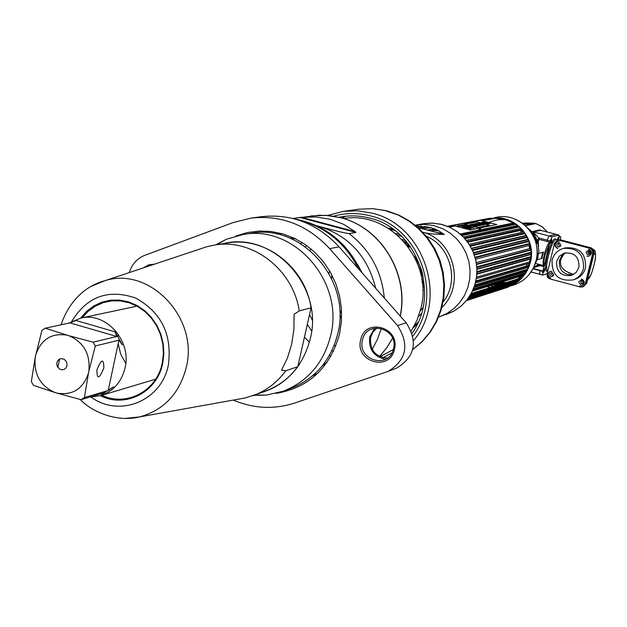 <?xml version="1.0" encoding="UTF-8"?>
<svg xmlns="http://www.w3.org/2000/svg" width="627" height="627" viewBox="0 0 627 627"><rect width="100%" height="100%" fill="white"/><g stroke="black" fill="none" stroke-linecap="round" stroke-linejoin="round"><path stroke-width="0.94" d="M522.463 277.432L527.409 270.323L530.481 262.141C536.508 240.086 517.11 216.072 494.922 217.93M492.806 218.102L490.698 218.415M488.574 218.862L486.56 219.434M491.631 218.611L492.861 218.212M482.281 220.775L495.275 218.29L494.303 217.718L496.419 217.318C519.665 211.95 542.731 236.888 536.156 260.503C532.801 272.706 525.324 280.88 513.709 285.034L511.656 285.693M497.282 288.538L498.057 288.53M501.145 288.349L502.282 288.208M509.822 286.21L510.59 285.896M512.51 285.011L513.983 284.235M516.178 282.879L518.067 281.515M519.532 280.308L521.413 278.545M510.582 285.873L508.865 286.202M500.699 286.5L498.645 286.257M496.004 285.747L492.775 284.823M493.018 284.752L496.263 285.669M498.927 286.163L500.997 286.406M509.296 286.037L510.582 285.787M529.149 274.555L533.475 267.941L536.375 259.735C538.585 248.135 535.936 237.782 528.443 228.659L522.275 223.063L515.01 219.121M492.916 218.282L492.085 218.549M504.986 282.934L499.633 282.699M519.046 226.809L522.432 229.725M530.379 262.548L529.188 265.636M528.318 267.431L528.005 267.995M524.015 273.599L523.067 274.61M521.782 275.849L517.636 278.976M503.269 283.475L497.909 283.232M514.461 223.706L517.361 225.312M518.145 225.814L519.571 226.825M529.212 266.303L527.479 269.422M522.166 275.731L518.027 278.858M503.669 283.349L498.308 283.106M504.069 283.224L498.716 282.981M505.017 283.929L516.609 280.888M522.675 276.962L523.42 276.327M509.485 220.453C502.399 218.807 495.573 219.505 489.021 222.538M481.395 227.679L479.044 230.093M489.295 222.201L488.715 222.46M480.564 227.852L478.205 230.266M496.145 283.78L500.565 284.321M505.158 284.203L516.867 280.512M525.277 273.615L526.092 272.627M513.811 222.601L510.049 221.182M525.551 225.704L535.873 223.565M533.005 268.85L542.872 271.475L550.232 240.956L547.191 240.165L549.04 235.995L556.024 234.302L549.04 235.995L547.191 240.165L538.609 237.915L532.738 231.488L536.406 238.84L538.178 244.522M541.046 230.407L539.823 229.85L541.054 230.43M547.684 241.614L547.363 240.204M533.961 266.969L538.93 264.328M536.203 241.246L531.273 232.39M537.002 243.495L536.704 242.641M537.355 243.409L536.924 242.586M544.017 266.734L540.059 265.683L533.601 267.69M546.65 267.431L545.419 267.102M542.637 275.057L539.682 274.297L539.847 270.668L539.737 274.312M539.753 239.545C538.123 238.135 537.41 238.981 537.613 242.085M543.915 265.652L543.797 265.621C542.723 264.618 542.888 260.981 544.291 254.711C546.25 247.289 548.131 243.127 549.926 242.226L539.392 239.451C538.366 239.812 538.099 242.1 538.601 246.317M535.011 239.82L537.253 242.5L535.96 242.829M536.187 243.707L537.668 243.331L538.107 244.279L538.875 251.302L537.848 257.658L535.105 264.147M534.98 223.659L534.643 223.204L530.105 224.184L522.942 223.549M525.254 223.808L530.034 224.49L525.332 225.508M559.362 240.337L557.372 240.337L554.503 243.284L547.097 273.968L547.355 276.648L548.437 278.106L550.036 278.944L580.328 287.017L582.742 286.9L585.218 284.094L592.742 253.284L592.491 250.573L590.219 248.41L559.362 240.337L590.438 248.08L592.93 249.969L593.393 253.081L585.877 283.851L582.742 286.9M563.289 248.449L565.405 247.861C579.411 246.866 586.12 253.512 585.516 267.792C583.996 273.325 580.594 277.11 575.327 279.14L573.25 279.869C558.72 281.617 551.658 275.057 552.066 260.181C553.727 254.225 557.466 250.306 563.289 248.449C577.357 247.453 584.09 254.131 583.486 268.474C581.958 274.03 578.549 277.824 573.25 279.869M559.284 242.931C556.392 243.613 556.063 244.969 558.304 246.991C561.196 246.309 561.526 244.953 559.284 242.931M552.113 272.596C549.228 273.262 548.907 274.61 551.141 276.632C554.025 275.966 554.346 274.618 552.113 272.596M581.401 280.363C578.494 281.037 578.165 282.385 580.414 284.423C583.322 283.757 583.651 282.401 581.401 280.363M588.659 250.604C585.743 251.286 585.414 252.642 587.664 254.68C590.587 253.998 590.916 252.642 588.659 250.604M556.588 261.381C556.282 271.899 561.267 276.578 571.558 275.41L576.268 272.306L578.933 267.274C579.34 257.015 574.52 252.281 564.465 253.065L559.425 256.145L556.588 261.381M565.899 252.752L561.761 255.863L559.425 260.518C558.869 270.182 563.359 274.963 572.898 274.853M557.372 240.337L560.06 240.157M542.872 271.475L542.708 275.104L547.159 273.725M559.245 236.324L558.916 235.078L552.073 236.787L550.232 240.956M558.524 240.055L559.198 236.818M556.133 239.647C554.009 236.779 551.008 242.249 547.128 256.067C544.667 267.729 544.902 272.659 547.833 270.864L547.567 270.793C546.156 269.461 546.391 264.61 548.272 256.247C551.117 245.619 553.712 240.078 556.055 239.632L558.069 240.157M557.975 240.133L558.179 239.389C558.5 236.912 558.202 236.99 557.293 239.616L557.223 239.937M544.487 270.488C544.8 268.011 544.495 268.105 543.562 270.778C543.248 273.262 543.562 273.16 544.487 270.488M551.58 241.097C551.893 238.589 551.588 238.668 550.663 241.332C550.341 243.84 550.647 243.762 551.58 241.097M557.654 238.425L558.336 238.605M558.978 235.07L556.086 234.341M585.979 283.819L583.51 286.617L585.979 283.819L593.495 253.049L593.032 249.938L590.532 248.049L560.859 239.945L558.477 240.07M586.637 283.576L594.145 252.853L593.675 249.742L591.19 247.861L560.859 239.945M589.827 253.919L588.628 253.629L587.946 252.673L588.024 251.498L588.831 250.659M560.42 246.27L558.673 245.024L558.743 243.856L559.535 243.017M553.32 275.825L551.548 274.634L552.277 272.643M582.64 283.569L581.409 283.294L580.727 282.385L581.472 280.387M551.392 241.756L550.545 241.897M549.824 242.633L545.035 255.001C543.727 260.722 543.429 264.469 544.134 266.256M563.971 253.833L560.891 259.304C558.955 266.216 563.054 271.162 573.196 274.148L568.595 272.823M573.196 274.148L573.768 274.375M588.918 249.24C592.288 251.435 592.366 253.7 589.145 256.043L586.88 256.2L588.777 256.161C591.998 253.817 591.919 251.545 588.549 249.35L588.918 249.24M581.652 279.015C584.96 281.108 585.093 283.349 582.06 285.732L579.614 285.967L581.691 285.873C584.717 283.482 584.583 281.241 581.284 279.148L581.652 279.015M551.964 271.373L550.067 271.42C546.909 273.74 546.995 275.99 550.326 278.169L550.718 278.035C547.395 275.864 547.308 273.615 550.467 271.287L551.964 271.373M559.143 241.677L557.419 241.677C554.072 243.95 554.096 246.223 557.497 248.504L557.881 248.394C554.495 246.121 554.472 243.848 557.811 241.575L559.143 241.677M560.522 239.875L560.687 236.7L558.908 236.261L558.696 239.992M515.198 277.04L518.129 275.245M522.213 271.71L523.279 270.511M526.296 266.13L527.401 263.912L528.177 263.575M529.799 250.361L529.768 249.954M529.635 248.629L529.055 245.486M528.718 244.201L528.577 243.738M527.879 241.724L527.66 241.176M525.943 237.696L525.591 237.108M523.373 233.965L522.855 233.346M521.915 232.303L520.073 230.532M516.154 227.648L515.112 227.037M511.17 225.25L509.571 224.725M422.535 228.761L431.164 227.64M427.496 226.723L420.215 228.15M537.151 253.88L543.531 252.117L543.335 252.94L542.559 253.151L542.347 254.037L543.037 254.178L542.261 254.39L542.049 255.275L542.739 255.416L541.963 255.636L541.752 256.514L542.441 256.647L541.665 256.866L541.454 257.752L542.23 257.532L542.034 258.348L536.32 259.993M529.494 261.953L476.575 277.165M530.92 255.604L531.43 255.463M408.647 244.24L406.633 244.655M407.307 245.518L409.306 245.102M405.896 242.312L405.363 243.104M439.135 233.15L440.319 232.915M454.928 225.979L449.277 227.06M436.251 229.553L432.089 230.352M430.24 229.819L428.084 230.227M485.126 219.466L484.373 219.983M489.969 218.22L447.459 226.276L490.471 218.298M434.386 228.761L427.481 230.07M489.373 218.329L488.511 218.666M447.482 226.292L488.715 218.47M447.772 226.402L480.58 220.336M453.243 225.532L448.054 226.519M434.997 229.004L430.639 229.662L434.707 228.886M517.267 225.516L515.143 223.565L461.119 234.827M515.143 223.565L513.693 222.93M460.171 233.996L514.046 222.859M530.646 258.959L531.202 254.147L530.959 249.64L528.827 240.893L524.642 232.93L518.678 226.269L464.278 237.962M518.678 226.269L517.314 225.508M463.369 236.998L517.675 225.43M466.41 240.447L520.966 228.447M524.642 232.93L469.944 245.51M469.192 244.311L523.874 231.865M526.978 236.779L472.272 249.812M471.629 248.519L526.343 235.619M528.827 240.893L474.169 254.39M473.659 253.026L528.334 239.663M530.16 245.204L475.595 259.163M475.227 257.744L529.823 243.919M530.959 249.64L476.536 264.053M476.316 262.611L530.779 248.331M531.202 254.147L476.967 268.975M476.975 272.431L531.045 257.321M476.567 277.22L530.348 261.757L530.042 263.034L476.355 278.592M475.713 281.813L529.117 266.052L528.655 267.282L475.384 283.114M474.474 286.124L527.362 270.151L526.555 271.515L473.981 287.495M472.938 290.05L525.12 273.983L524.376 275.041L472.452 291.116M471.238 293.499L522.424 277.479L521.554 278.435L470.728 294.408M469.521 296.375L519.313 280.598L518.333 281.429L469.051 297.096M468.008 298.585L515.849 283.279L467.632 299.087M466.911 300.019L512.079 285.489L466.7 300.286M466.433 300.615L508.058 287.19L466.417 300.623M467.515 299.244L499.123 288.992M468.667 297.653L497.642 288.248M495.369 288.185L493.183 287.981M490.4 287.503L487.046 286.594M530.074 259.178L529.478 262.008M529.125 263.301L528.381 265.519M526.578 269.516L526.006 270.566M524.172 273.388L523.302 274.54M522.369 275.668L519.814 278.294M517.33 280.363L514.971 281.97M511.514 283.827L504.053 286.21M500.08 286.696L497.14 286.727M493.786 286.445L490.008 285.677M529.117 266.052L530.042 263.034M527.362 270.151L528.263 267.4M525.12 273.983L526.155 271.632M522.424 277.479L523.71 275.245M519.313 280.598L520.622 278.725M515.849 283.279L516.899 281.884M513.638 283.984L514.414 283.741M512.079 285.489L512.627 284.666M508.63 286.594L510.644 285.481L510.605 285.959M508.058 287.19L508.497 286.821M467.389 299.4L506.577 287.095M499.554 288.961L500.056 288.694M498.206 288.24L498.01 288.765M467.248 299.581L506.632 286.939M467.091 299.792L508.693 286.414M468.228 298.28L514.446 283.514M516.319 282.307L468.831 297.417M519.673 279.626L470.258 295.207M525.277 273.051L473.416 288.929M527.425 269.265L474.819 285.058M475.917 280.927L529.125 265.299M530.348 261.757L530.583 259.037M513.709 223.863L514.743 224.497M517.565 226.512L518.364 227.17M521.515 230.203L523.075 232.045M523.882 233.103L524.337 233.738M526.312 236.935L526.625 237.539M528.208 241.042L528.412 241.591M529.086 243.613L529.219 244.075M529.556 245.353L530.168 248.496M530.332 249.805L530.371 250.204M530.387 256.764L530.301 257.525M486.701 219.536L486.168 219.27M487.398 219.521L481.787 220.649M490.902 218.58L492.791 218.016L493.057 218.439L490.902 218.58M495.275 218.29L504.696 219.317L513.521 222.969M438.712 230.791L432.058 230.399L436.314 229.584M449.347 227.084L455.022 226.002M432.042 229.568L432.058 230.399M429.432 230.579L430.639 229.662M443.281 233.746L435.13 232.092M406.939 242.798L405.975 243.84M461.942 235.587L515.629 224.309M520.59 228.471L466.363 240.392M464.968 238.722L519.062 227.013M522.158 230.062L467.758 242.218M525.951 235.423L471.48 248.237M470.375 246.223L524.823 233.628M527.965 239.357L473.503 252.626M472.578 250.487L527.056 237.437M529.478 243.511L475.086 257.235M474.38 254.993L528.812 241.489M530.936 252.219L476.841 266.804M476.598 264.484L530.779 250.095M476.841 266.836L530.983 252.234M530.857 256.631L476.99 271.609M476.982 269.304L530.959 254.515M409.901 245.917L407.918 246.325M442.247 233.424L441.079 233.659M436.995 232.296L436.376 232.413M438.508 232.978L439.637 232.758M432.105 230.321L436.212 229.537M449.245 227.045L454.873 225.963M482.139 220.743L484.608 220.273M432.23 230.125L435.937 229.411M448.979 226.919L454.497 225.861M493.057 218.439L481.661 220.618M454.371 225.83L448.885 226.88M435.843 229.372L432.262 230.054M429.181 230.517L429.691 230.415M432.309 229.921L435.64 229.278M448.681 226.794L454.097 225.759M481.395 220.547L491.019 218.713M479.921 294.549L479.106 294.329M464.858 224.568L465.32 224.693M465.258 224.631L465.908 224.787M465.297 224.615L465.979 224.772M465.234 224.623L464.74 224.521M465.352 224.607L464.873 224.482M464.921 224.474L466.018 224.764M464.458 224.38L466.316 224.85L464.427 224.411M463.659 226.096L473.698 228.173L466.927 225.72L463.659 226.096L466.919 225.759L473.949 228.204M466.692 226.331L465.391 225.994L466.692 226.331M467.671 226.527L472.037 227.703L467.671 226.527M462.93 227.146L466.825 227.264L469.78 228.15M461.668 226.527L467.679 227.413L471.198 228.753M462.797 227.107L470.023 228.361L466.833 227.233L462.797 227.107M453.055 225.485L480.4 220.289L496.764 224.56L470.14 229.976L453.055 225.485M466.496 225.007L477.476 227.577L489.256 225.203L476.826 221.958L464.811 224.262L466.496 225.007M489.906 223.714L483.119 221.942L489.906 223.714M486.011 223.079L488.362 224.019L481.56 222.24L486.011 223.079M463.181 224.779L464.85 225.218L463.181 224.779M463.259 225.117L464.442 225.297L463.259 225.117M462.428 224.928L463.909 225.399L462.428 224.928M461.778 225.054L463.596 225.461L461.778 225.054M462.898 225.595L461.221 225.156L462.898 225.595M461.057 225.187L462.797 225.618L461.057 225.187M461.59 225.759L460.053 225.383L461.59 225.759M458.408 225.696L460.242 226.112L458.408 225.696M458.125 225.751L459.81 226.198L458.125 225.751M457.451 225.885L459.136 226.323L457.451 225.885M461.088 225.406L461.652 225.649L461.088 225.406M459.834 225.422L461.511 225.869L459.834 225.422M460.79 226.002L459.176 225.548L460.79 226.002M459.121 225.767L459.904 225.979L459.121 225.767M458.886 226.206L457.694 225.838L458.886 226.206M457.922 226.371L457.42 226.112L457.922 226.371M466.378 224.842L464.388 224.325L466.378 224.842M465.171 227.875C471.927 229.255 472.766 229.09 467.687 227.374C460.947 225.986 460.108 226.159 465.171 227.875M482.633 224.309L483.723 224.27M478.495 223.079L481.293 223.377M480.925 223.518L485.282 224.599M482.719 224.403L476.935 223.361L482.625 225.069L484.13 224.772L482.508 224.348M477.076 223.4L483.973 224.803M476.285 223.549L482.132 225.171M475.101 223.784L476.763 223.768M477.907 224.2L479.114 224.474M474.412 223.917L480.838 225.43M477.664 225.022L479.757 225.642M473.322 224.129L476.489 224.529M471.81 224.419L472.954 224.2L479.028 225.791M470.226 224.732L471.48 224.49L477.57 226.081M475.047 225.979L475.564 225.806M472.821 225.336L473.213 225.195M468.965 224.975L476.073 226.378M473.793 226.159L474.913 226.606M466.566 225.022L467.076 224.889M464.889 224.278L476.818 221.989L487.547 224.513M487.077 224.638L489.178 225.218M481.458 223.345C478.017 223.055 478.33 223.29 482.398 224.035L485.22 224.466L480.063 223.416L481.458 223.345M482.281 225.14L476.685 223.408L474.945 223.745L482.281 225.14M474.796 223.776L477.664 224.756L473.181 224.09L479.396 225.72L476.504 224.732L480.995 225.399L474.796 223.776M479.193 225.759L472.97 224.129L471.661 224.388L479.193 225.759M471.496 224.419L470.085 224.693L476.363 226.323L477.727 226.049L471.496 224.419M476.254 226.347L468.816 224.936L474.451 226.7L475.054 226.582L473.228 225.971L476.254 226.347M477.75 224.16L480.141 224.709L477.75 224.16M483.315 221.989L490 223.674M481.755 222.295L488.457 223.988M523.208 223.753L525.645 224.011L523.992 224.364M407.911 243.3L404.007 241.528M408.522 247.148L410.489 246.732M422.857 290.52C424.816 277.769 421.885 266.263 414.055 256.012M417.065 262.407L421.085 272.596L422.441 283.467M419.087 227.852L425.498 226.371M418.005 227.562L444.237 234.49L438.453 230.65L430.968 227.577L416.171 225.979M444.237 234.49C434.605 234.255 428.116 233.667 424.769 232.727L422.864 232.28M443.132 301.963C459.724 281.507 450.735 246.262 426.376 236.254M402.103 239.467L405.873 240.839M422.935 307.755L420.286 310.765M399.744 234.545L395.566 233.44M382.979 357.727L391.961 352.923M412.135 333.18C440.867 293.71 416.9 228.714 369.867 218.149C359.53 215.461 349.2 215.163 338.901 217.263M300.819 243.731L301.9 242.367M343.721 218.58C389.5 210.304 433.649 261.02 420.929 308.218L417.08 320.052L411.296 330.931M320.53 222.405L318.822 222.514M393.309 349.552L379.978 356.7M330.931 356.207L329.332 355.533M309.409 342.287L304.448 337.13M340.414 228.283L328.524 225.109M328.109 224.999L341.041 228.447M344.325 229.325L338.713 227.256M332.036 225.477L326.212 224.49M325.977 224.427L331.315 225.281M339.709 227.523L344.787 229.451M347.397 230.148L343.792 228.62M328.587 224.56L324.747 224.098M324.574 224.051L328.282 224.474M344.309 228.753L347.789 230.25M323.548 223.776L326.589 224.027M347.601 229.631L350.415 230.955M350.07 230.861L347.186 229.521M326.785 224.074L323.673 223.815M322.858 223.596L325.546 223.745M350.023 230.281L352.484 231.504M322.756 223.565L325.397 223.706M350.383 230.375L352.805 231.59M322.2 223.416L324.606 223.494M352.546 230.955L354.725 232.108M322.129 223.4L324.496 223.463M352.876 231.042L355.023 232.186M321.682 223.283L323.877 223.298M354.866 231.575L355.454 231.896M320.899 223.071L322.787 223.008M333.102 226.331L338.776 227.711M340.085 228.103L341.707 228.628M298.765 365.306L298.162 365.047M299.134 364.773L298.303 364.412M299.494 364.232L298.452 363.77M298.413 363.934L299.4 364.373M298.264 364.577L299.04 364.906M298.123 365.204L298.679 365.439M339.865 228.134L334.544 226.715M80.311 399.493C90.186 410.536 115.399 422.88 139.711 416.892C163.984 410.097 179.51 393.56 186.297 367.281C198.939 317.983 149.704 266.193 104.936 280.692L206.988 246.67L214.222 245.102C252.234 238.064 293.107 269.304 299.244 310.898L294.055 314.323L293.914 329.285L291.704 344.043L287.495 357.884L281.531 370.189L285.81 370.745L297.794 366.693C289.196 378.355 278.31 386.585 265.119 391.373L245.588 397.886L238.362 399.18M285.81 370.745C277.095 382.58 266.06 390.934 252.689 395.786M206.988 246.67L200.091 248.966M299.244 310.898L311.07 307.771L297.794 366.693M214.222 245.102L227.248 243.025C264.751 236.089 305.035 266.828 311.07 307.771M100.375 395.676C125.361 408.53 157.173 392.33 162.699 363.37L163.866 353.753L163.271 343.988L160.943 334.45L156.969 325.507L151.499 317.497L144.743 310.726L136.968 305.443L128.472 301.846L119.577 300.074L110.611 300.176L101.919 302.151L93.831 305.913L86.636 311.313L80.601 318.14M101.903 395.222C126.356 407.127 156.891 391.123 162.26 363.049L163.404 353.675L162.848 344.152L160.606 334.849L156.774 326.103L151.491 318.257L144.955 311.595L137.415 306.36L129.162 302.763L120.502 300.913L111.755 300.874L103.243 302.653L95.288 306.164L88.172 311.282L82.161 317.811M90.029 397.009L100.524 395.637C113.362 391.287 121.544 382.023 125.055 367.837C131.858 340.673 105.814 311.643 80.726 318.116L69.041 323.077M125.753 363.417L120.65 354.028L118.174 343.565M118.135 336.08L118.331 334.301M45.293 328.187L69.965 322.881L75.914 320.46L114.984 331.793L122.414 344.889L118.895 340.187L95.288 345.963L93.141 342.17L68.79 335.672L45.293 328.187L41.946 330.351L35.23 357.218C33.67 374.209 40.3 385.997 55.129 392.58L56.814 393.082C72.536 395.7 83.093 389.014 88.485 373.026L88.869 371.208C90.46 354.051 83.775 342.209 68.79 335.672M93.141 342.17L116.794 336.487L69.965 322.881M114.984 331.793L116.794 336.487M67.105 335.179C51.343 332.733 40.841 339.473 35.606 355.407M67.011 365.69L66.619 361.959L64.181 359.2L60.78 358.62L58.703 359.616L57.269 361.513L56.767 363.934L57.284 366.411L59.714 369.17L61.963 369.836L64.213 369.389L66.015 367.908L67.011 365.69M88.869 371.208L95.288 345.963M118.895 340.187L108.205 390.519L84.418 397.549L88.485 373.026M103.831 368.018C103.769 358.15 101.456 358.777 96.887 369.899C96.981 379.75 99.301 379.123 103.831 368.018M84.418 397.549L81.032 399.673L104.897 392.596L101.754 394.242L100.555 393.889M108.205 390.519L113.487 386.875L101.754 394.242M35.23 357.218L31.35 381.6L33.466 385.362L55.129 392.58M57.841 367.422L59.589 359.028M56.814 393.082L81.032 399.673M387.988 371.443L396.703 368.041C415.011 356.881 418.178 341.793 406.186 322.78L397.573 325.593C409.713 344.866 406.523 360.149 387.988 371.443L294.823 402.989C274.132 409.666 253.621 408.694 233.299 400.089M129.28 272.573C131.929 264.171 137.117 258.41 144.845 255.307L233.142 222.561L251.161 218.078C281.452 214.873 307.622 225.062 329.661 248.637L397.573 325.593M276.037 393.403C308.852 387.729 330.029 367.916 339.56 333.948L341.441 321.4L341.433 308.617L339.544 295.928L335.806 283.647L330.327 272.071L323.234 261.498L314.715 252.187L304.973 244.365L294.267 238.221L282.855 233.895L271.021 231.481L259.061 231.042L247.257 232.562L235.893 236.011M360.666 339.889C354.702 361.967 389.986 372.038 394.422 349.388C400.418 327.122 364.93 317.278 360.666 339.889M154.548 264.155L148.599 264.876L143.371 267.878M406.186 322.78L339.097 246.85L329.661 248.637M251.161 218.078L261.514 216.699C291.461 213.533 317.325 223.58 339.097 246.85M374.75 328.093L369.711 336.903C368.48 349.239 373.755 356.724 385.534 359.342M297.386 219.716C324.629 226.198 345.015 242.571 358.526 268.834M387.517 358.095C375.33 356.928 369.695 350.038 370.612 337.42L372.963 331.981L377.078 327.858M393.482 348.855C398.999 328.391 366.38 319.331 362.453 340.124C356.959 360.431 389.414 369.679 393.482 348.855M216.691 244.71L226.402 239.24L243.245 234.49C294.439 224.513 344.748 282.26 330.594 335.939C323.587 363.033 307.81 381.459 283.255 391.201L266.193 395.112L254.037 395.308M243.245 234.49L251.215 233.275C301.963 223.392 351.81 280.559 337.773 333.713C330.813 360.541 315.169 378.786 290.834 388.45L283.255 391.201M258.802 393.278C285.497 385.574 302.645 367.461 310.24 338.941C324.488 285.199 270.558 228.886 220.829 244.381M226.402 239.24L215.672 244.875M299.291 364.538L298.334 364.263M298.319 364.342L299.251 364.6M298.977 365.008L298.217 364.804M298.201 364.875L298.93 365.071M298.656 365.478L298.099 365.329M298.084 365.4L298.609 365.541M359.757 268.771L361.708 272.431M361.403 272.087L360.525 270.394M361.16 271.812C347.17 242.477 325.107 224.874 294.956 219.011M292.919 218.478L299.965 217.483L355.932 232.429L355.156 231.653L301.415 217.303L299.965 217.483M301.415 217.303L316.063 216.958L330.272 219.285L343.471 224.254L355.156 231.653M384.312 298.021C381.671 271.178 369.938 249.711 349.114 233.612L355.932 232.429M349.114 233.612C344.889 233.134 334.834 230.705 318.947 226.323L316.706 225.72M362.312 273.121L357.555 264.476M310.341 220.249L311.643 220.03M496.318 218.267L498.128 217.922M507.502 285.363L506.412 285.457M503.747 285.528L501.334 285.41M498.371 285.011L494.875 284.172M502.023 286.077L499.844 285.873M497.086 285.41L493.762 284.517M495.032 218.016L495.463 217.906M530.912 231.943C535.724 239.146 537.739 247.062 536.963 255.683M500.534 282.424L506.444 282.479M535.913 266.483L540.2 264.665L533.89 267.086M551.164 241.685L550.929 240.415M547.277 232.029L542.159 226.786L535.693 223.502M528.616 228.871L532.989 232.578M539.823 229.85L532.738 231.488M533.201 268.474L542.974 271.068M543.468 271.201L544.22 271.405M531.093 271.985L539.62 274.25M558.916 235.078L540.662 230.328L533.593 231.966L552.073 236.787M534.643 223.204L524.807 222.969L534.753 223.212M589.78 248.276L590.438 248.08M592.742 253.284L593.393 253.081M585.218 284.094L585.877 283.851M588.212 277.126C590.799 281.891 599.247 247.344 593.659 254.821M589.717 251.262L588.549 253.574M593.495 253.049L594.145 252.853M590.532 248.049L591.19 247.861M428.515 230.344L429.942 230.07M432.254 229.631L435.162 229.074M448.219 226.59L453.462 225.595M480.791 220.39L484.538 219.677M467.256 241.536L521.86 229.411M476.896 267.533L531.187 252.822M476.904 273.85L530.897 258.63M474.051 287.315L526.751 271.303M421.164 225.939L417.441 227.068M415.199 225.187L424.032 224.38L433.555 225.516L442.858 228.769L450.202 233.142L456.691 238.832L462.083 245.643L466.198 253.339L468.894 261.671L470.085 270.339L469.725 279.054L467.828 287.511L464.458 295.435L459.74 302.543L453.83 308.602L446.941 313.414L439.308 316.815L453.987 311.063L460.806 306.305L466.653 300.317L471.324 293.287L474.655 285.457L476.536 277.095L476.896 268.481L475.721 259.915L473.056 251.686L468.98 244.075L463.651 237.343L457.24 231.724L449.967 227.397L440.765 224.192L431.345 223.063L423.28 223.737L432.716 223.102L442.129 224.513M441.863 307.481C464.654 286.186 454.591 242.132 424.769 232.727M401.586 236.293L397.941 235.462M418.554 316.282L421.352 313.806M341.652 313.241L339.709 310.247M331.612 278.521L331.895 274.955M389.97 229.325L393.944 230.156M413.295 327.662L417.198 324.378M341.613 318.187L339.842 315.922M329.018 273.466L329.488 270.629M387.87 227.985L392.87 228.996M335.766 346.159L334.277 345.116M312.183 319.942L309.534 314.574M310.146 250.502L310.953 248.88M341.958 218.063L346.128 216.174M412.731 349.537L421.971 341.676L429.84 332.302L436.11 321.651L440.616 310.02L443.218 297.715L443.845 285.073L442.474 272.439L439.143 260.166L433.947 248.574L427.018 238.001L418.57 228.714L408.812 220.97L398.035 214.983L384.547 210.406L372.563 208.658L358.558 209.222L372.814 208.642L386.961 210.884M333.431 351.465L331.949 350.517M311.619 330.97L307.332 324.347M305.521 246.881L306.36 245.337M413.554 340.555C448.893 299.377 424.369 224.693 371.819 213.086L357.594 210.797L343.306 211.37L358.558 209.222M412.927 336.088C444.065 295.638 419.651 226.888 370.385 215.884C357.97 212.686 345.689 212.788 333.54 216.19M319.261 222.068L318.759 222.35M61.038 324.802C70.671 296.994 89.277 284.791 104.936 280.692L91.307 286.335M245.588 397.886L139.711 416.892L124.797 418.468M71.713 321.455C86.918 296.54 108.22 288.726 135.604 298.021C161.421 312.301 172.339 334.638 168.35 365.024C161.641 401.014 119.302 418.068 90.986 397.024M327.106 362.265L322.356 365.784M276.468 233.973L282.134 233.683M317.74 373.3L312.63 375.761M400.175 315.977C409.18 273.905 380.855 227.444 340.657 217.734L330.108 215.719L319.449 215.226L292.895 218.47M302.575 217.616L301.524 217.898M372.242 349.372L377.501 339.223L381.349 328.352M379.539 356.497L386.663 347.836L392.533 338.165M370.471 338.078L373.872 328.979M375.683 288.255C367.72 256.349 348.808 235.705 318.947 226.323L316.87 225.798M531.124 232.256C535.709 239.271 537.668 246.96 537.002 255.314M537.472 243.378L534.196 235.509L529.29 229.67M551.266 241.716L550.992 240.243M547.402 232.061L542.3 226.817L535.811 223.518M536.657 242.657L536.963 243.503M542.708 275.104L531.077 272.008M555.984 234.294L540.866 230.36M535.513 263.426L543.797 265.621M522.746 223.408L524.807 222.969M587.609 279.587C590.07 278.349 592.648 271.593 595.344 259.319C595.83 252.979 595.321 249.859 593.793 249.954M552.066 241.928L553.288 242.249M545.427 266.883L546.65 267.212M570.358 273.49L570.774 273.599M550.067 271.42L550.467 271.287M557.419 241.677L557.811 241.575M560.687 236.7L559.002 236.261M530.732 258.99L476.881 274.203M415.881 225.062L423.28 223.737M442.153 224.521L450.045 227.413L457.31 231.739L463.721 237.367L469.051 244.091L473.111 251.693L475.775 259.907L476.943 268.466L476.583 277.071L474.702 285.426L471.371 293.256L466.692 300.286L460.837 306.289L454.011 311.055L446.432 314.425M439.308 316.815L438.626 317.035M390.065 229.388L394.861 230.47M418.24 322.137L414.549 325.389M387.415 211.001L399.07 215.194L409.909 221.276L419.659 229.074L428.061 238.378L434.895 248.919L439.997 260.432L443.234 272.612L444.527 285.144L443.83 297.692L441.157 309.942L436.58 321.565L430.193 332.239L422.167 341.684L412.707 349.623M343.306 211.37L327.592 215.453M315.977 221.19L315.334 221.59M318.398 222.405L319.754 222.201M100.524 395.637L155.653 379.186M80.726 318.116L137.023 306.148M255.024 394.963L266.193 395.112M289.823 238.088L295.717 238.926M327.161 362.194L322.38 365.753M340.869 217.765C381.263 227.625 409.376 274.085 400.277 316.094M392.573 338.259L386.694 347.883L379.57 356.512M340.751 217.734L325.899 215.335L310.976 215.923"/></g></svg>
